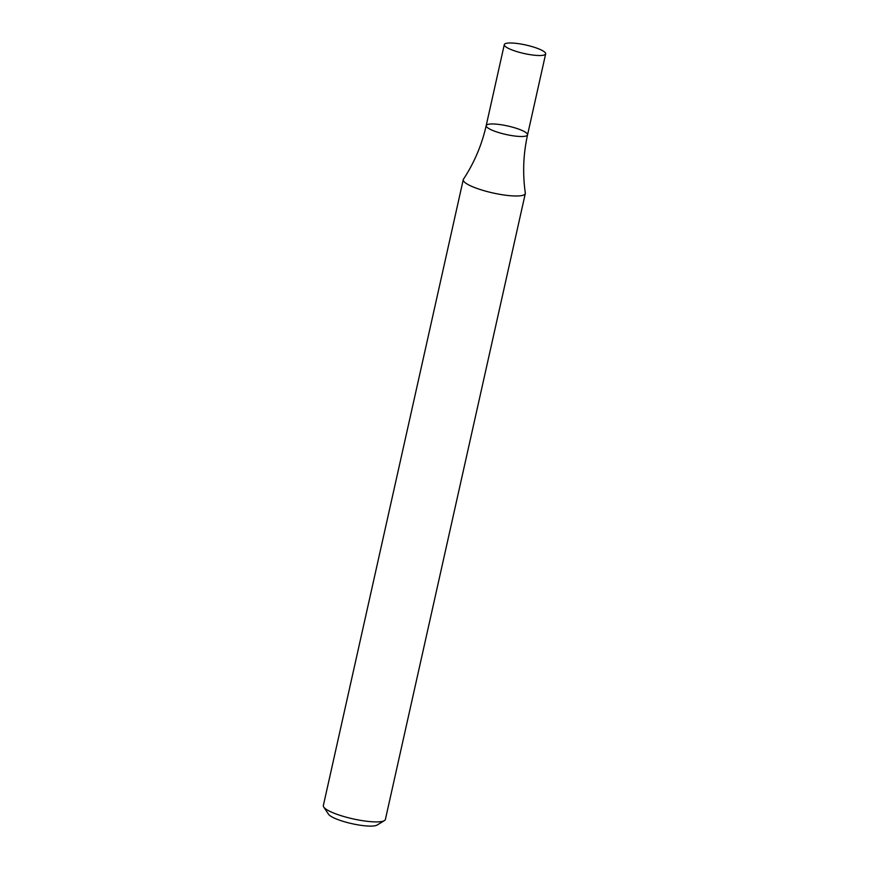 <?xml version="1.0" encoding="UTF-8"?>
<svg xmlns="http://www.w3.org/2000/svg" width="869" height="869" viewBox="0 0 869 869"><rect width="100%" height="100%" fill="white"/><g stroke="black" fill="none" stroke-linecap="round" stroke-linejoin="round"><path stroke-width="1.3" d="M463.253 179.666L323.344 805.574A31.795 6.496 12.6 0 0 323.735 807.051A31.795 6.496 12.6 0 0 366.392 821.216A31.795 6.496 12.6 0 0 384.413 820.618A31.795 6.496 12.6 0 0 385.391 819.445L525.3 193.537A31.795 6.496 -167.4 0 1 506.301 195.308A31.795 6.496 -167.4 0 1 463.253 179.666A31.795 6.496 -167.4 0 1 463.459 179.188C474.257 162.785 481.828 144.927 486.195 125.614A21.193 4.334 -167.4 0 1 498.86 124.43A21.193 4.334 -167.4 0 1 527.559 134.858A21.193 4.334 -167.4 0 1 505.932 134.467A21.193 4.334 -167.4 0 1 486.195 125.614A21.193 4.334 -167.4 0 0 505.932 134.467A21.193 4.334 -167.4 0 0 527.559 134.858C523.279 154.193 522.53 173.572 525.311 193.016A31.795 6.496 -167.4 0 1 525.3 193.537M323.735 807.051L328.504 814.22A25.429 5.203 12.6 0 0 362.634 825.55A25.429 5.203 12.6 0 0 377.048 825.072L384.413 820.618M516.957 43.45A21.193 4.334 -167.4 0 1 545.656 53.878A21.193 4.334 -167.4 0 1 524.029 53.487A21.193 4.334 -167.4 0 1 504.292 44.634A21.193 4.334 -167.4 0 1 516.957 43.45M504.292 44.634L486.195 125.614M545.656 53.878L527.559 134.858"/></g></svg>
